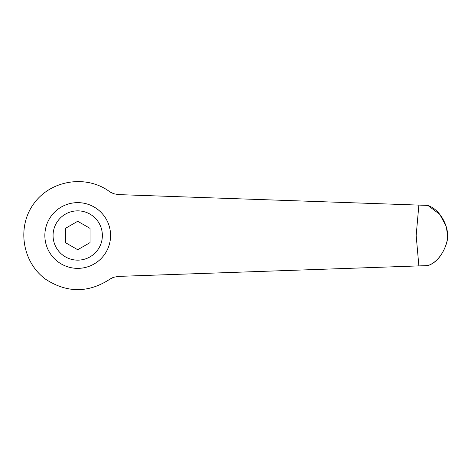 <?xml version="1.0" encoding="UTF-8"?>
<svg xmlns="http://www.w3.org/2000/svg" width="471" height="471" viewBox="0 0 471 471"><rect width="100%" height="100%" fill="white"/><g stroke="black" fill="none" stroke-linecap="round" stroke-linejoin="round"><path stroke-width="0.71" d="M109.431 279.491C88.289 293.021 67.141 293.021 45.999 279.491C22.337 262.694 16.585 227.199 33.724 203.784C50.521 180.122 86.016 174.37 109.431 191.509L113.717 193.728L118.468 194.605L418.866 205.097L416.17 235.5L418.866 265.903L118.468 276.395L113.717 277.272L109.431 279.491M77.715 268.364A32.864 32.864 0 0 0 110.579 235.5A32.864 32.864 0 0 0 77.715 202.636A32.864 32.864 0 0 0 44.851 235.5A32.864 32.864 0 0 0 77.715 268.364A32.864 32.864 0 0 1 44.851 235.5A32.864 32.864 0 0 1 77.715 202.636M77.715 221.27L90.038 228.382L90.038 242.618L77.715 249.73L65.392 242.618L65.392 228.382L77.715 221.27M112.61 277.696L110.75 278.632M110.438 192.18L111.297 192.674M111.374 192.716L114.4 193.946M418.866 265.903L427.827 265.591C443.076 260.881 448.439 239.056 447.45 236.589C448.639 238.915 443.17 260.469 427.827 265.591M446.284 226.757L447.45 234.411C447.968 228.276 441.992 210.402 427.827 205.409L418.866 205.097M427.839 205.415L439.779 214.376L446.114 226.174M447.45 236.589A369.735 369.735 0 0 0 447.45 235.5A369.735 369.735 0 0 0 447.45 234.411A369.735 369.735 0 0 1 447.45 235.5A369.735 369.735 0 0 0 447.45 234.411A369.735 369.735 0 0 1 447.45 235.5A369.735 369.735 0 0 1 447.45 236.589A369.735 369.735 0 0 0 447.45 235.5M102.366 235.5A24.651 24.651 0 0 0 77.715 210.849A24.651 24.651 0 0 0 53.064 235.5A24.651 24.651 0 0 0 77.715 260.151A24.651 24.651 0 0 0 102.366 235.5"/></g></svg>
